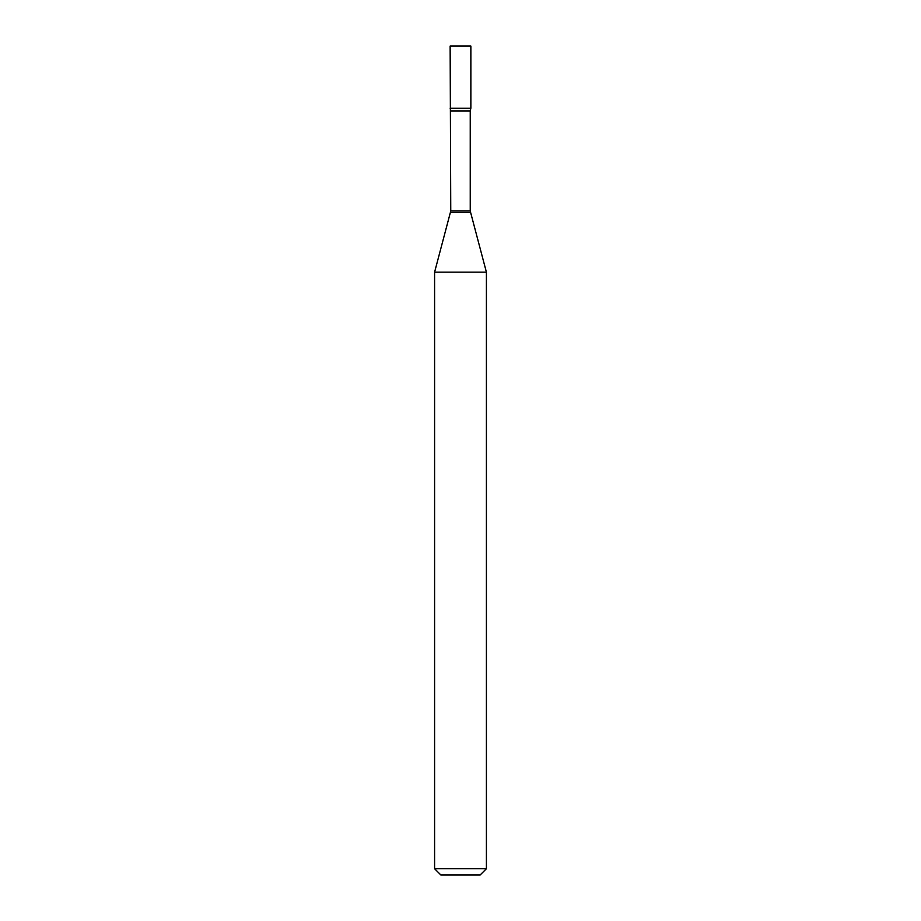 <?xml version="1.0" encoding="UTF-8"?>
<svg xmlns="http://www.w3.org/2000/svg" width="921" height="921" viewBox="0 0 921 921"><rect width="100%" height="100%" fill="white"/><g stroke="black" fill="none" stroke-linecap="round" stroke-linejoin="round"><path stroke-width="1.38" d="M450.76 110.923L470.24 110.923L470.861 108.218L450.139 108.218L470.861 108.218L470.861 46.05L450.139 46.05L450.76 211.013L434.597 272.156L434.597 868.733L486.403 868.733L480.186 874.95L440.814 874.95L434.597 868.733M470.24 110.923L470.24 211.013L486.403 272.156L434.597 272.156M470.24 211.013L450.76 211.013M470.447 212.624L450.553 212.624M486.403 272.156L486.403 868.733"/></g></svg>
